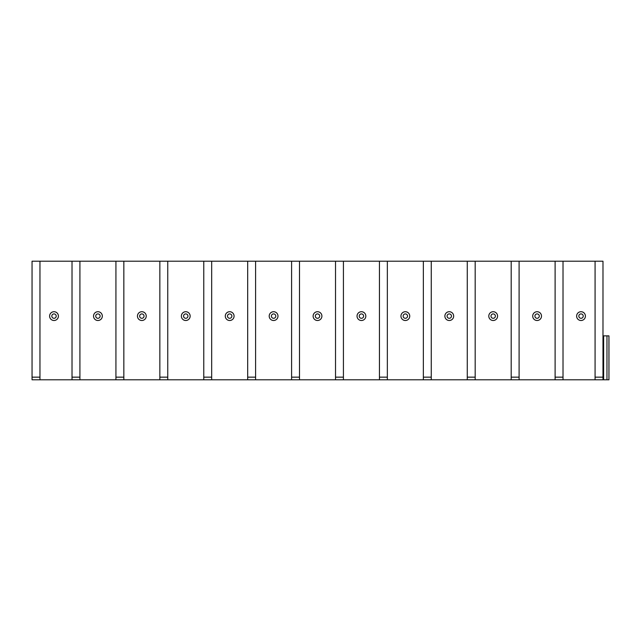 <?xml version="1.0" encoding="UTF-8"?>
<svg xmlns="http://www.w3.org/2000/svg" width="641" height="641" viewBox="0 0 641 641"><rect width="100%" height="100%" fill="white"/><g stroke="black" fill="none" stroke-linecap="round" stroke-linejoin="round"><path stroke-width="0.96" d="M602.981 335.868L602.981 379.793L608.95 379.793L608.95 335.868L602.981 335.868L602.981 379.793L32.05 379.793L32.05 261.207L39.958 261.207L39.958 379.793M519.098 379.793L519.098 261.207L602.981 261.207L602.981 379.793M595.072 261.207L595.072 379.793M39.958 261.207L79.917 261.207L79.917 379.793M72.016 261.207L72.016 379.793M79.917 261.207L123.841 261.207L123.841 379.793M115.933 261.207L115.933 379.793M123.841 261.207L167.758 261.207L167.758 379.793M159.849 261.207L159.849 379.793M167.758 261.207L211.674 261.207L211.674 379.793M203.766 261.207L203.766 379.793M211.674 261.207L255.591 261.207L255.591 379.793M247.682 261.207L247.682 379.793M255.591 261.207L299.507 261.207L299.507 379.793M291.599 261.207L291.599 379.793M299.507 261.207L343.424 261.207L343.424 379.793M335.523 261.207L335.523 379.793M343.424 261.207L387.34 261.207L387.34 379.793M379.44 261.207L379.44 379.793M387.34 261.207L431.257 261.207L431.257 379.793M423.356 261.207L423.356 379.793M431.257 261.207L475.181 261.207L475.181 379.793M467.273 261.207L467.273 379.793M519.098 261.207L511.189 261.207L511.189 379.793M555.106 261.207L555.106 379.793M563.014 261.207L563.014 379.793M475.181 261.207L511.189 261.207M581.018 311.718A4.391 4.391 0 0 0 576.628 316.109A4.391 4.391 0 0 0 581.018 320.5A4.391 4.391 0 0 0 585.409 316.109A4.391 4.391 0 0 0 581.018 311.718M581.018 313.914A2.195 2.195 0 0 1 583.214 316.109A2.195 2.195 0 0 1 581.018 318.305A2.195 2.195 0 0 1 578.823 316.109A2.195 2.195 0 0 1 581.018 313.914M97.929 311.718A4.391 4.391 0 0 0 93.538 316.109A4.391 4.391 0 0 0 97.929 320.5A4.391 4.391 0 0 0 102.32 316.109A4.391 4.391 0 0 0 97.929 311.718M97.929 313.914A2.195 2.195 0 0 1 100.124 316.109A2.195 2.195 0 0 1 97.929 318.305A2.195 2.195 0 0 1 95.733 316.109A2.195 2.195 0 0 1 97.929 313.914M54.012 311.718A4.391 4.391 0 0 0 49.613 316.109A4.391 4.391 0 0 0 54.012 320.5A4.391 4.391 0 0 0 58.403 316.109A4.391 4.391 0 0 0 54.012 311.718M54.012 313.914A2.195 2.195 0 0 1 56.208 316.109A2.195 2.195 0 0 1 54.012 318.305A2.195 2.195 0 0 1 51.817 316.109A2.195 2.195 0 0 1 54.012 313.914M141.845 311.718A4.391 4.391 0 0 0 137.454 316.109A4.391 4.391 0 0 0 141.845 320.5A4.391 4.391 0 0 0 146.236 316.109A4.391 4.391 0 0 0 141.845 311.718M141.845 313.914A2.195 2.195 0 0 1 144.041 316.109A2.195 2.195 0 0 1 141.845 318.305A2.195 2.195 0 0 1 139.65 316.109A2.195 2.195 0 0 1 141.845 313.914M185.762 311.718A4.391 4.391 0 0 0 181.371 316.109A4.391 4.391 0 0 0 185.762 320.5A4.391 4.391 0 0 0 190.153 316.109A4.391 4.391 0 0 0 185.762 311.718M185.762 313.914A2.195 2.195 0 0 1 187.957 316.109A2.195 2.195 0 0 1 185.762 318.305A2.195 2.195 0 0 1 183.566 316.109A2.195 2.195 0 0 1 185.762 313.914M229.678 311.718A4.391 4.391 0 0 0 225.287 316.109A4.391 4.391 0 0 0 229.678 320.5A4.391 4.391 0 0 0 234.069 316.109A4.391 4.391 0 0 0 229.678 311.718M229.678 313.914A2.195 2.195 0 0 1 231.874 316.109A2.195 2.195 0 0 1 229.678 318.305A2.195 2.195 0 0 1 227.483 316.109A2.195 2.195 0 0 1 229.678 313.914M273.595 311.718A4.391 4.391 0 0 0 269.204 316.109A4.391 4.391 0 0 0 273.595 320.5A4.391 4.391 0 0 0 277.986 316.109A4.391 4.391 0 0 0 273.595 311.718M273.595 313.914A2.195 2.195 0 0 1 275.79 316.109A2.195 2.195 0 0 1 273.595 318.305A2.195 2.195 0 0 1 271.399 316.109A2.195 2.195 0 0 1 273.595 313.914M317.511 311.718A4.391 4.391 0 0 0 313.12 316.109A4.391 4.391 0 0 0 317.511 320.5A4.391 4.391 0 0 0 321.902 316.109A4.391 4.391 0 0 0 317.511 311.718M317.511 313.914A2.195 2.195 0 0 1 319.707 316.109A2.195 2.195 0 0 1 317.511 318.305A2.195 2.195 0 0 1 315.316 316.109A2.195 2.195 0 0 1 317.511 313.914M361.428 311.718A4.391 4.391 0 0 0 357.037 316.109A4.391 4.391 0 0 0 361.428 320.5A4.391 4.391 0 0 0 365.827 316.109A4.391 4.391 0 0 0 361.428 311.718M361.428 313.914A2.195 2.195 0 0 1 363.623 316.109A2.195 2.195 0 0 1 361.428 318.305A2.195 2.195 0 0 1 359.232 316.109A2.195 2.195 0 0 1 361.428 313.914M405.352 311.718A4.391 4.391 0 0 0 400.954 316.109A4.391 4.391 0 0 0 405.352 320.5A4.391 4.391 0 0 0 409.743 316.109A4.391 4.391 0 0 0 405.352 311.718M405.352 313.914A2.195 2.195 0 0 1 407.548 316.109A2.195 2.195 0 0 1 405.352 318.305A2.195 2.195 0 0 1 403.149 316.109A2.195 2.195 0 0 1 405.352 313.914M449.269 311.718A4.391 4.391 0 0 0 444.878 316.109A4.391 4.391 0 0 0 449.269 320.5A4.391 4.391 0 0 0 453.66 316.109A4.391 4.391 0 0 0 449.269 311.718M449.269 313.914A2.195 2.195 0 0 1 451.464 316.109A2.195 2.195 0 0 1 449.269 318.305A2.195 2.195 0 0 1 447.073 316.109A2.195 2.195 0 0 1 449.269 313.914M493.185 311.718A4.391 4.391 0 0 0 488.795 316.109A4.391 4.391 0 0 0 493.185 320.5A4.391 4.391 0 0 0 497.576 316.109A4.391 4.391 0 0 0 493.185 311.718M493.185 313.914A2.195 2.195 0 0 1 495.381 316.109A2.195 2.195 0 0 1 493.185 318.305A2.195 2.195 0 0 1 490.99 316.109A2.195 2.195 0 0 1 493.185 313.914M537.102 311.718A4.391 4.391 0 0 0 532.711 316.109A4.391 4.391 0 0 0 537.102 320.5A4.391 4.391 0 0 0 541.493 316.109A4.391 4.391 0 0 0 537.102 311.718M537.102 313.914A2.195 2.195 0 0 1 539.297 316.109A2.195 2.195 0 0 1 537.102 318.305A2.195 2.195 0 0 1 534.906 316.109A2.195 2.195 0 0 1 537.102 313.914M608.95 379.793L608.95 335.868M39.958 377.156L32.05 377.156M602.981 377.156L595.072 377.156M79.917 377.156L72.016 377.156M123.841 377.156L115.933 377.156M167.758 377.156L159.849 377.156M211.674 377.156L203.766 377.156M255.591 377.156L247.682 377.156M299.507 377.156L291.599 377.156M343.424 377.156L335.523 377.156M387.34 377.156L379.44 377.156M431.257 377.156L423.356 377.156M475.181 377.156L467.273 377.156M519.098 377.156L511.189 377.156M563.014 377.156L555.106 377.156M603.638 379.793L603.638 335.868M606.971 379.793L606.971 335.868"/></g></svg>
